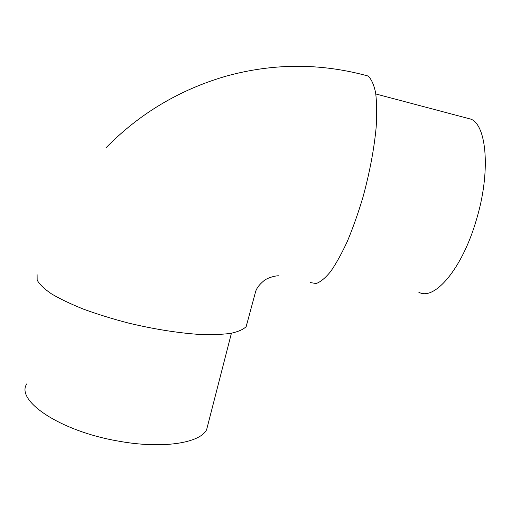 <?xml version="1.0" encoding="UTF-8"?>
<svg xmlns="http://www.w3.org/2000/svg" width="511" height="511" viewBox="0 0 511 511"><rect width="100%" height="100%" fill="white"/><g stroke="black" fill="none" stroke-linecap="round" stroke-linejoin="round"><path stroke-width="0.77" d="M465.144 117.632L471.238 119.242C486.996 126.057 490.662 172.942 476.361 219.909C461.97 269.706 433.826 301.381 418.72 292.139M208.239 423.421L206.642 429.623C200.255 443.107 162.281 449.303 117.696 440.98C59.621 430.965 15.164 400.349 26.847 383.793M37.105 274.631L37.156 280.098C39.43 284.288 44.208 288.875 51.483 293.863C60.17 298.986 70.972 304.134 83.887 309.302C97.793 314.348 112.746 318.966 128.753 323.144C153.581 329.027 176.557 332.75 197.693 334.309C210.628 334.865 221.557 334.564 230.467 333.402C238.049 331.792 243.293 329.525 246.181 326.599L247.394 321.847M310.503 282.589L316.137 283.535C320.486 282.008 325.309 278.022 330.611 271.571C336.097 263.708 341.674 253.641 347.339 241.364C352.922 228.002 358.102 213.387 362.867 197.508C369.664 172.654 374.103 149.218 376.173 127.188C376.99 113.659 376.805 102.174 375.617 92.727C373.899 84.673 371.401 79.109 368.118 76.037C320.761 62.987 273.308 63.057 225.76 76.254C179.348 89.808 139.401 113.672 105.924 147.864M471.238 119.242L375.815 93.967M246.181 326.599L255.443 292.228C256.375 288.485 259.179 284.684 263.836 280.82C267.317 277.728 276.017 275.518 278.891 275.819M206.642 429.623L231.419 333.236"/></g></svg>
